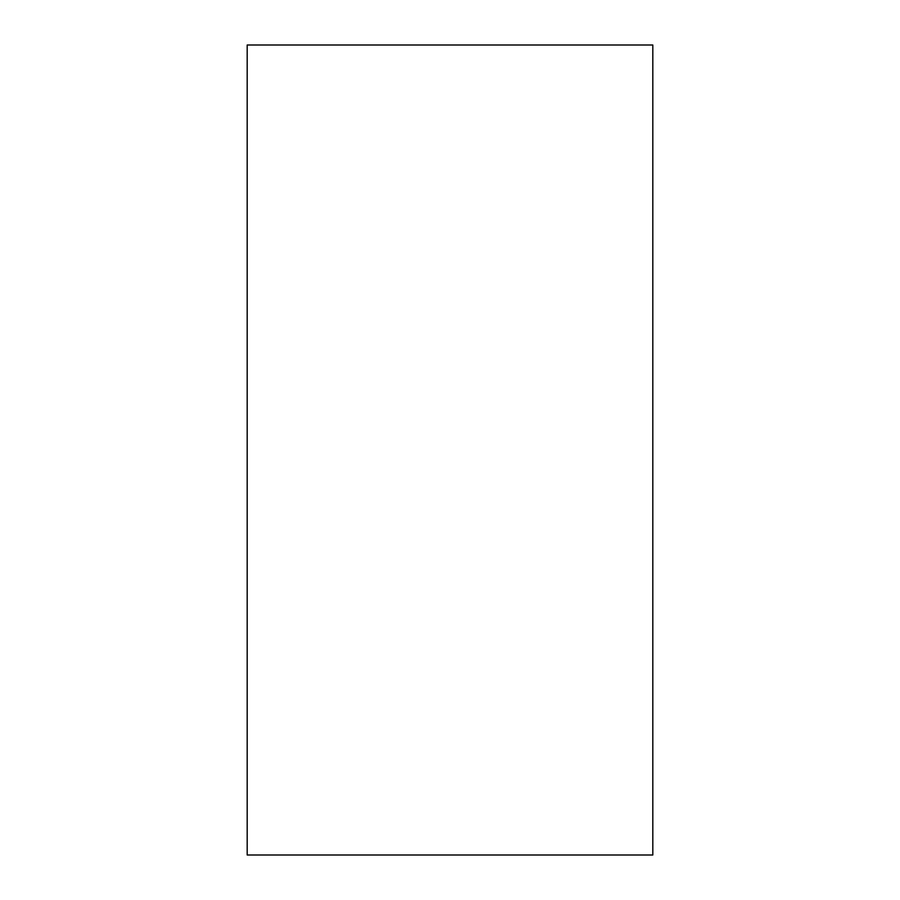 <?xml version="1.0" encoding="UTF-8"?>
<svg xmlns="http://www.w3.org/2000/svg" width="900" height="900" viewBox="0 0 900 900"><rect width="100%" height="100%" fill="white"/><g stroke="black" fill="none" stroke-linecap="round" stroke-linejoin="round"><path stroke-width="1.35" d="M652.815 855L247.185 855L247.185 45L652.815 45L652.815 855"/></g></svg>
